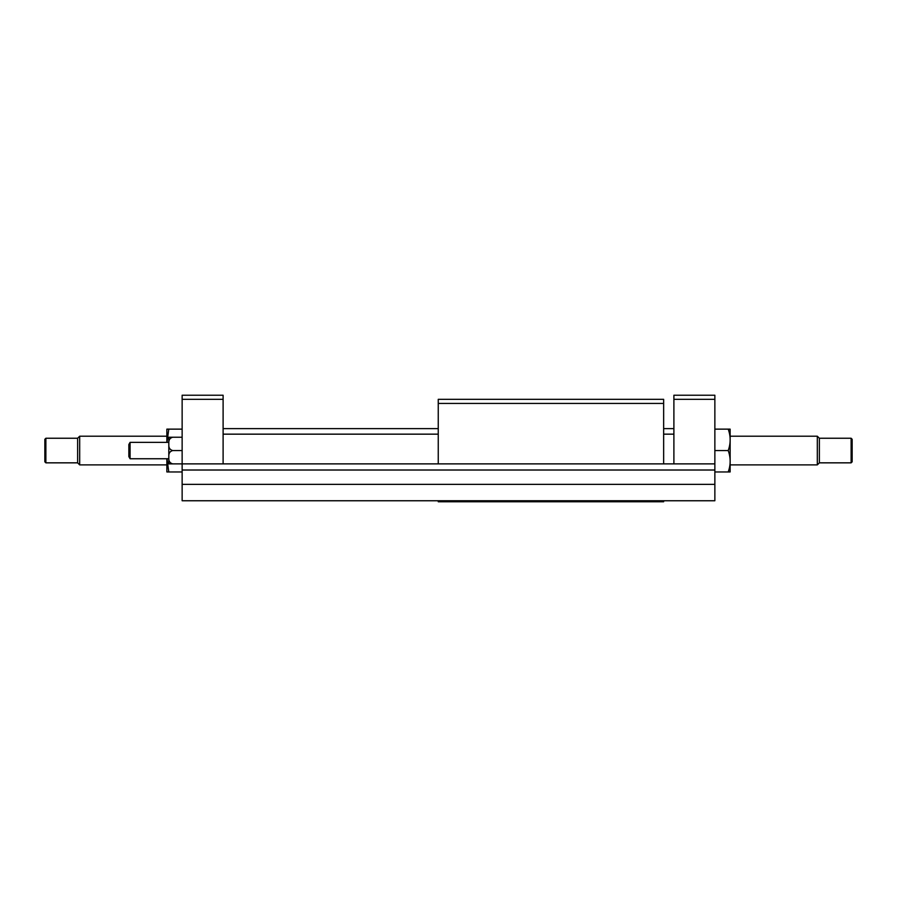 <?xml version="1.0" encoding="UTF-8"?>
<svg xmlns="http://www.w3.org/2000/svg" width="897" height="897" viewBox="0 0 897 897"><rect width="100%" height="100%" fill="white"/><g stroke="black" fill="none" stroke-linecap="round" stroke-linejoin="round"><path stroke-width="1.35" d="M45.87 438.252L45.87 462.841L44.85 461.82L44.85 439.283L45.87 438.252L77.635 438.252L79.687 436.211L79.687 464.893L166.864 464.893M77.635 438.252L77.635 462.841L79.687 464.893M130.087 458.748L130.087 442.356L128.854 444.486L128.854 456.618L130.087 458.748L168.815 458.748M851.13 462.841L851.13 438.252L852.15 439.283L852.15 461.82L851.13 462.841L819.365 462.841L817.313 464.893L817.313 436.211L730.136 436.211M819.365 462.841L819.365 438.252L817.313 436.211M438.252 463.872L438.252 403.426L663.645 403.426L663.645 463.872M663.645 403.426L663.645 399.322L438.252 399.322L438.252 403.426M438.252 500.75L438.252 501.771L663.645 501.771L663.645 500.75M168.815 445.551C168.849 448.13 170.127 449.789 172.661 450.552C170.127 451.303 168.849 452.974 168.815 455.541L168.815 437.231L172.661 437.231C170.127 437.994 168.849 439.653 168.815 442.221M168.815 458.872C168.849 461.439 170.127 463.11 172.661 463.872L168.815 463.872L168.815 455.541M166.988 458.748L168.782 471.968L166.864 471.957L166.864 458.748M166.864 442.356L166.864 429.136L168.782 429.136L166.988 442.356M714.864 484.358L714.864 500.75L182.136 500.75L182.136 484.358L714.864 484.358L714.864 463.872L172.661 463.872M182.136 484.358L182.136 470.017L714.864 470.017M182.136 470.017L182.136 399.322L223.106 399.322L223.106 395.229L182.136 395.229L182.136 399.322M172.661 450.552L182.136 450.552M182.136 437.231L172.661 437.231M168.782 471.968L182.136 471.968M182.136 429.136L168.782 429.136M223.106 399.322L223.106 463.872M730.136 471.957L730.136 429.136L728.218 429.136C730.797 436.267 730.797 443.41 728.218 450.552C730.797 457.683 730.797 464.825 728.218 471.968L730.136 471.957M673.894 463.872L673.894 399.322L714.864 399.322L714.864 463.872M714.864 471.968L728.218 471.968M714.864 450.552L728.218 450.552M728.218 429.136L714.864 429.136M714.864 399.322L714.864 395.229L673.894 395.229L673.894 399.322M79.687 436.211L166.864 436.211M45.87 462.841L77.635 462.841M130.087 442.356L168.815 442.356M817.313 464.893L730.136 464.893M851.13 438.252L819.365 438.252M223.106 428.62L438.252 428.62M663.645 428.62L673.894 428.62M223.106 434.159L438.252 434.159M663.645 434.159L673.894 434.159"/></g></svg>

